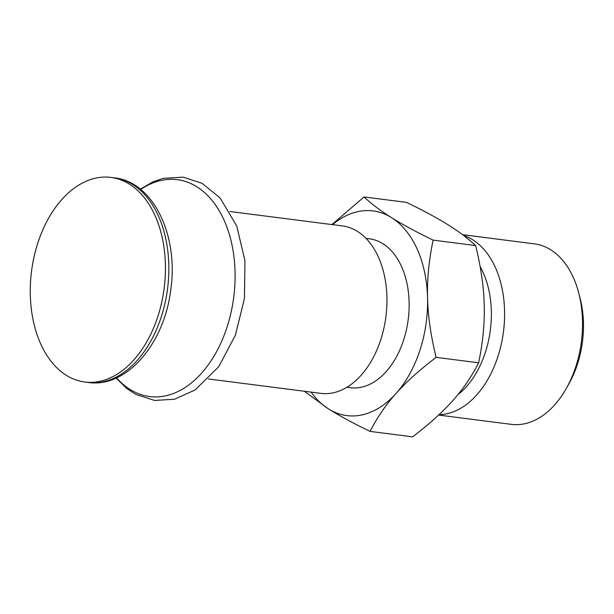 <?xml version="1.0" encoding="UTF-8"?>
<svg xmlns="http://www.w3.org/2000/svg" width="614" height="614" viewBox="0 0 614 614"><rect width="100%" height="100%" fill="white"/><g stroke="black" fill="none" stroke-linecap="round" stroke-linejoin="round"><path stroke-width="0.92" d="M566.645 387.848L569.224 383.22A81.601 52.896 -82.7 0 0 580.1 298.274L578.772 293.147A90.979 58.975 97.3 0 1 566.645 387.848A90.979 58.975 97.3 0 1 511.362 424.366L438.626 415.056M439.01 414.696A90.979 58.975 -82.7 0 0 503.303 332.949A90.979 58.975 -82.7 0 0 463.67 235.515M480.094 266.484A81.601 52.896 97.3 0 1 457.775 394.787M462.549 234.671L534.464 243.873A90.979 58.975 97.3 0 1 578.772 293.147M331.944 224.571L364.041 196.941C371.623 204.055 380.772 210.947 391.494 217.625A103.175 66.88 -82.7 0 0 332.55 224.647M433.116 240.128C428.879 260.489 427.022 279.723 427.544 297.836A103.175 66.88 -82.7 0 0 391.494 217.625C402.109 224.287 415.985 231.793 433.116 240.128L475.62 245.569C468.037 238.455 458.888 231.555 448.166 224.877C437.552 218.216 423.675 210.717 406.545 202.382L364.041 196.941M436.132 357.356C419.546 369.996 406.169 382.031 396.022 393.474A103.175 66.88 -82.7 0 0 427.544 297.836C427.958 315.934 430.821 335.774 436.132 357.356L478.636 362.797C482.873 342.435 484.73 323.202 484.216 305.089C483.801 286.991 480.939 267.151 475.62 245.569M311.114 392.116A103.175 66.88 -82.7 0 0 328.452 408.901L304.344 391.248M370.073 431.404C352.943 423.069 339.066 415.571 328.452 408.901A103.175 66.88 -82.7 0 0 396.022 393.474C385.769 404.902 377.119 417.551 370.073 431.404L412.577 436.846C429.171 424.213 442.541 412.171 452.695 400.727C462.948 389.299 471.598 376.658 478.636 362.797M346.971 387.25L350.44 387.695A75.038 48.636 -82.7 0 0 408.218 319.441A75.038 48.636 -82.7 0 0 369.498 238.838L366.028 238.393M208.369 378.961L320.915 393.374A84.417 54.723 -82.7 0 0 361.124 375.261A84.417 54.723 -82.7 0 0 386.029 285.142A84.417 54.723 -82.7 0 0 342.351 225.906L229.805 211.5M61.814 199.535A103.137 66.849 -82.7 0 0 31.398 309.64A103.137 66.849 -82.7 0 0 84.755 382.015A103.137 66.849 -82.7 0 0 133.883 359.888A103.137 66.849 -82.7 0 0 164.306 249.791A103.137 66.849 -82.7 0 0 110.942 177.415A103.137 66.849 -82.7 0 0 61.814 199.535M114.342 177.845C153.331 181.874 178.605 235.377 170.822 289.148C164.744 343.072 126.845 388.363 88.155 382.445A103.137 66.849 -82.7 0 0 137.283 360.326A103.137 66.849 -82.7 0 0 167.706 250.22A103.137 66.849 -82.7 0 0 114.342 177.845L110.942 177.415M116.576 377.848A109.315 70.863 -82.7 0 0 201.653 373.097A109.315 70.863 -82.7 0 0 228.193 230.78A109.315 70.863 -82.7 0 0 140.69 189.457M88.155 382.445L84.755 382.015M140.307 189.15L152.871 181.897L163.27 178.321L183.125 177.154L202.021 183.294L220.073 197.885L236.758 226.036L244.948 260.697L244.441 298.565L235.362 335.305L218.691 366.735L195.098 389.974L174.576 399.215L154.697 400.466L135.809 394.411L126.699 388.424L116.123 378.047"/></g></svg>
